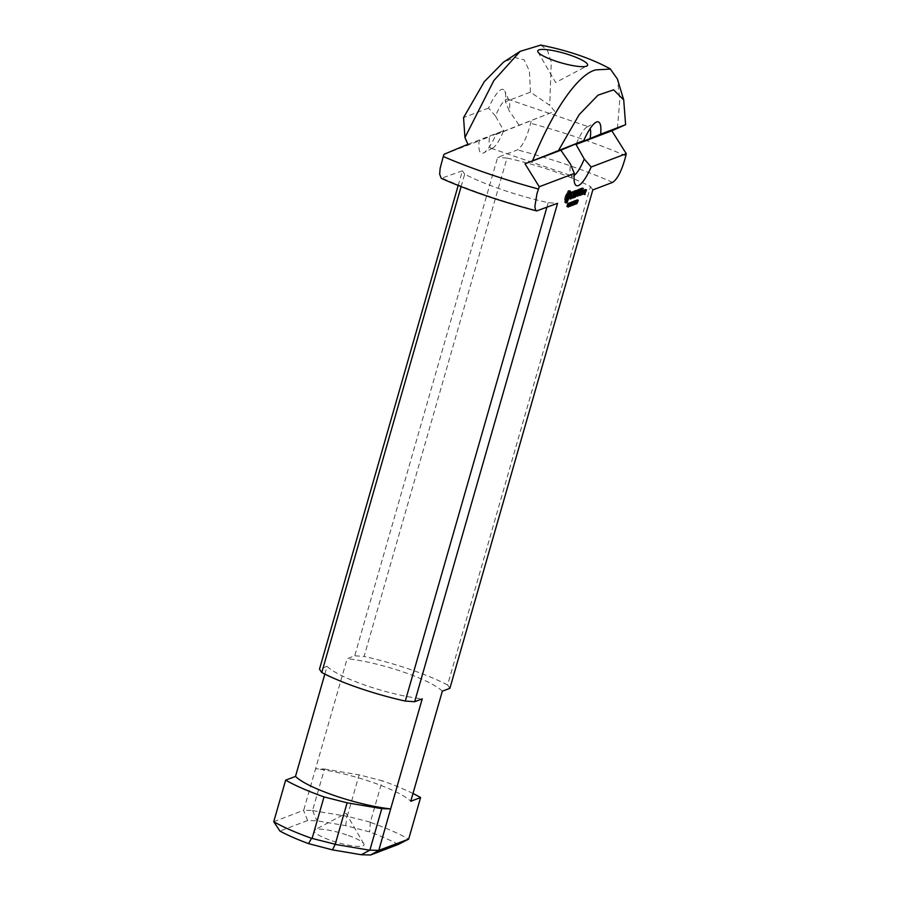 <?xml version="1.0" encoding="UTF-8"?>
<svg xmlns="http://www.w3.org/2000/svg" width="900" height="900" viewBox="0 0 900 900"><rect width="100%" height="100%" fill="white"/><g stroke="black" fill="none" stroke-linecap="round" stroke-linejoin="round"><path stroke-width="0.67" stroke-dasharray="4.5 3.38" d="M568.8 203.141L568.17 204.491L568.8 203.141L569.655 203.422M569.599 203.614L568.53 203.243M569.666 203.366L568.935 203.119M570.15 203.692L568.957 203.287M570.082 204.064L568.89 203.648M569.88 204.547L568.699 204.143M569.644 204.795L568.451 204.39M569.239 204.862L568.17 204.491M569.126 205.279L568.046 204.907L567.495 206.381L569.07 202.703L568.046 204.907M568.71 206.696L567.641 206.325M569.171 205.088L568.327 204.806M569.756 204.716L568.733 204.368M570.105 203.951L569.036 203.58M568.507 202.882L569.149 203.119M568.913 202.725L570.105 203.13L569.07 202.703M568.688 206.786L567.495 206.381M571.556 204.379L569.835 204.559L570.364 203.974M571.106 204.694L570.24 204.401M571.151 204.536L569.959 204.131M571.028 204.964L569.835 204.559M573.48 201.847L572.288 201.442L571.14 204.998L572.288 201.442M572.355 205.312L571.286 204.941M573.334 201.904L572.141 201.499M572.332 205.403L571.14 204.998M573.536 202.41L572.456 202.05L571.534 204.851L573.255 201.071L572.389 204.525L572.456 202.05M572.749 205.166L571.669 204.795M573.435 204.986L572.243 204.581M573.446 204.885L572.389 204.525M574.582 201.431L573.39 201.026M574.447 201.487L573.255 201.071M573.502 204.176L572.467 203.828M573.874 201.701L572.681 201.296M573.727 201.757L572.535 201.352M572.726 205.256L571.534 204.851M575.201 201.645L574.121 201.274L573.514 203.839L574.121 201.274M576.202 202.32L573.908 201.521L574.189 200.891L575.606 201.6M575.336 202.725L574.144 202.32M574.942 203.895L573.75 203.49M574.706 204.244L573.491 203.828M575.044 203.648L573.964 203.276L573.671 203.906L574.481 204.188L573.514 203.839L574.515 203.974M574.796 202.849L573.716 202.489M574.47 204.322L573.278 203.917L573.908 201.521M573.671 203.906L574.493 204.559M575.359 202.635L574.279 202.264L573.964 203.276M575.561 201.814L574.493 201.454L574.279 202.264M575.415 201.24L574.493 201.454M574.762 202.939L573.581 202.534M577.102 201.026L576 200.644L575.201 202.354L576 200.644M576.304 202.736L575.201 202.354M576.731 202.635L575.55 202.23M575.077 202.41L576.27 202.815L575.561 202.567L575.19 203.456L574.965 202.804L576.326 199.912L575.561 202.567M576.405 203.782L575.325 203.411M576.416 202.759L575.707 202.511M577.012 202.523L575.82 202.118M576.765 202.545L575.674 202.174M577.519 200.317L576.326 199.912M577.406 200.351L576.225 199.946M576.146 203.209L574.965 202.804M576.236 202.894L575.438 202.624M576.383 203.861L575.19 203.456M576.045 201.33L574.965 200.959L574.358 203.513L574.965 200.959M575.933 201.611L574.74 201.206L575.033 200.576L576.45 201.285M576.18 202.41L574.988 201.994M575.786 203.58L574.594 203.164M575.55 203.917L574.335 203.513M575.887 203.321L574.796 202.961L575.325 203.861L574.358 203.513L575.359 203.648M575.629 202.534L574.56 202.162M575.303 204.007L574.121 203.602L574.74 201.206M574.515 203.591L575.336 204.232M576.405 201.499L575.336 201.127L574.796 202.961M576.259 200.914L575.336 201.127M575.606 202.624L574.414 202.219M574.582 203.231L572.861 203.411L573.401 202.826M574.132 203.546L573.266 203.254M574.178 203.377L572.985 202.972M574.054 203.816L572.861 203.411M577.778 200.317L576.607 199.845L577.305 199.575L575.764 203.243L577.024 200.059M577.755 201.454L576.562 201.037M577.294 202.635L576.101 202.219M576.956 203.648L575.764 203.243M576.99 203.558L575.899 203.186M577.316 202.579L576.236 202.208M577.822 201.308L576.731 200.936M577.991 200.171L577.215 199.912M578.498 199.98L577.305 199.575M577.8 200.25L576.607 199.845M577.676 200.666L576.484 200.261M571.41 202.14L570.78 203.501L571.41 202.14L572.265 202.433M572.209 202.612L571.14 202.252M572.276 202.376L571.534 202.129M572.76 202.703L571.567 202.297M572.681 203.062L571.5 202.657M572.49 203.558L571.298 203.153M572.243 203.805L571.061 203.4M571.849 203.873L570.78 203.501M571.736 204.278L570.656 203.917L570.105 205.391L571.669 201.713L570.656 203.917M571.32 205.706L570.251 205.335M571.781 204.097L570.938 203.805M572.366 203.726L571.342 203.377M572.715 202.95L571.646 202.59M571.523 201.735L572.873 202.118L571.669 201.713M572.299 202.297L571.106 201.893M571.298 205.796L570.105 205.391M570.51 203.569L569.43 203.197L568.507 205.999L569.655 202.444L569.441 204.975L570.364 202.174L569.363 205.672L569.43 203.197M569.722 206.314L568.642 205.954M570.409 206.134L569.216 205.729M570.409 206.032L569.363 205.672M571.556 202.579L570.364 202.174M571.421 202.635L570.229 202.23M570.476 205.335L569.441 204.975M570.847 202.849L569.655 202.444M570.701 202.905L569.509 202.5M569.7 206.404L568.507 205.999M567.832 206.674L566.64 206.269L568.058 203.107L567.382 206.021L566.64 206.269M567.866 207.034L566.674 206.629L567.855 207M567.832 206.696L567.135 206.46M568.451 206.381L567.382 206.021M568.654 205.841L567.585 205.47M568.327 205.211L567.686 204.986M568.339 204.919L567.641 204.683M568.35 204.851L567.472 204.559M568.373 204.739L567.326 204.39M568.451 204.458L567.371 204.086M569.036 204.446L567.844 204.041M569.059 204.322L567.99 203.951M568.418 204.581L567.225 204.176M568.327 204.998L567.135 204.593M568.35 205.29L567.158 204.874M568.642 205.526L567.45 205.11M568.676 205.695L567.495 205.29M568.631 205.965L567.439 205.56M568.507 206.28L567.315 205.875M568.35 206.528L567.169 206.123M567.877 206.347L566.831 205.987M568.102 205.976L566.91 205.571M567.956 206.066L566.764 205.661M583.459 191.261L582.457 190.924L581.805 193.185L582.457 190.924M582.806 193.523L581.805 193.185M583.56 190.98L582.896 190.755M583.447 193.421L582.255 193.016M583.526 191.047L582.548 190.237L583.234 190.294L582.379 193.297L581.479 193.961L582.334 190.631M583.74 190.643L582.548 190.237M582.66 194.051L581.467 193.646M582.671 194.366L581.479 193.961M583.11 193.545L582.379 193.297M583.988 190.541L583.234 190.294M584.415 190.384L583.234 189.979M579.679 189.529L578.486 189.124L579.645 189.011L578.396 189.821L577.744 192.06L578.565 192.083L577.53 192.803L576.562 195.829L578.486 189.124M580.826 189.09L579.634 188.685M579.454 189.945L578.273 189.54M577.755 195.896L576.562 195.48M577.755 196.234L576.562 195.829M577.8 195.739L576.788 195.401M578.543 193.151L577.53 192.803M579.296 192.33L578.565 192.083M579.746 192.161L578.554 191.756M578.756 192.409L577.744 192.06M579.398 190.159L578.396 189.821M580.376 189.259L579.645 189.011M571.5 193.466L570.308 193.05L571.072 191.947L571.781 192.386L570.139 194.389L570.96 195.334M572.254 192.352L571.072 191.947M570.949 195.412L569.756 195.007L570.308 193.05M571.826 196.403L569.756 195.007M571.534 197.426L570.341 197.021L570.634 195.998M571.05 198.135L569.858 197.73L570.341 197.021M570.476 197.73L569.284 197.325L569.452 197.876M570.274 197.921L569.284 197.325M570.173 198.416L569.081 197.516M570.364 199.046L568.98 198.011M570.229 198.607L569.183 198.641M571.354 197.674L570.442 197.359L569.711 198.439M570.994 195.469L570.442 197.359M571.14 194.737L570.139 194.389M571.433 193.725L570.431 193.376M571.826 192.982L570.915 192.667M571.984 192.746L571.309 192.521M572.67 193.477L571.477 193.072M572.58 193.185L571.68 192.881M572.771 192.15L571.59 191.745M573.435 192.172L572.197 191.846L573.817 191.227L571.196 197.876L572.783 191.947M573.401 192.578L572.209 192.172M572.377 197.933L571.185 197.528M572.377 198.281L571.196 197.876M572.423 197.786L571.421 197.438M574.538 191.475L573.817 191.227M574.988 191.306L573.795 190.901M573.615 191.835L572.423 191.43M573.39 192.251L572.197 191.846M581.197 189.292L580.005 188.888L578.306 195.165L580.005 188.888M581.423 188.865L580.23 188.46M579.499 195.232L578.306 194.828M579.499 195.57L578.306 195.165M579.533 195.075L578.531 194.737M581.265 189.157L580.241 188.797M584.64 190.62L583.661 189.81L583.526 190.631L584.077 189.653L584.224 190.328L582.592 193.534L583.447 190.215M584.854 190.215L583.661 189.81M583.774 193.624L582.581 193.219M583.785 193.939L582.592 193.534M583.819 193.477L582.817 193.129M584.246 191.97L583.245 191.621M584.876 190.755L583.92 190.429M585.101 191.284L583.909 190.879M584.977 190.586L584.224 190.328M585.428 190.001L584.235 189.585M585.27 190.058L584.077 189.653M584.539 190.969L583.526 190.631M584.707 190.474L583.673 190.125M582.019 194.614L580.748 194.062L581.186 192.96L580.826 194.209M581.94 194.468L580.748 194.062M581.962 194.287L581.018 193.961M582.097 193.815L581.197 193.511M582.3 193.455L581.265 193.106M582.379 193.365L581.186 192.96M582.188 193.612L580.995 193.208M581.996 194.062L580.815 193.657M578.97 189.799L577.778 189.394L575.865 196.099L577.17 191.16L575.46 194.917L575.752 191.711L574.211 196.718L575.921 190.429L575.775 193.815L577.778 189.394M578.824 190.013L577.631 189.607M576.72 194.141L575.775 193.815M577.271 190.541L576.191 190.17M577.327 190.429L576.146 190.013M577.114 190.834L575.921 190.429M575.404 196.785L574.211 196.38M575.404 197.134L574.211 196.718M575.449 196.627L574.447 196.29M576.754 192.06L575.752 191.711M576.607 195.165L575.415 194.76M576.653 195.322L575.46 194.917M576.619 195.041L575.618 194.704M578.171 191.498L577.17 191.16M577.046 196.155L575.854 195.75M577.046 196.504L575.865 196.099M577.091 196.009L576.09 195.671M578.801 190.058L577.8 189.709M568.012 193.635L566.336 195.683L565.706 199.429L567.788 196.178L567.72 193.534M567.855 194.096L567.281 193.905M569.306 194.569L568.114 194.164M569.239 195.446L568.046 195.041M568.969 196.583L567.788 196.178M568.564 197.775L567.371 197.37M568.091 198.81L566.899 198.394M567.619 199.564L566.426 199.148M567.191 199.935L565.999 199.53M567.382 194.861L566.809 194.659M568.507 192.791L567.315 192.386L567.81 191.115L568.901 190.429L568.991 191.554M569.002 191.52L567.81 191.115M567.967 193.905L566.775 193.5L567.315 192.386M567.428 194.805L566.235 194.4L566.775 193.5M566.91 195.446L565.717 195.041L566.235 194.4M566.516 196.549L565.324 196.132L565.717 195.041M566.168 197.651L564.975 197.246L565.324 196.132M565.886 198.731L564.694 198.326L564.975 197.246M565.673 199.766L564.48 199.361L564.694 198.326M565.909 200.115L564.48 199.361M565.999 200.768L564.716 199.699M565.942 201.701L564.761 201.296L564.806 200.362M565.819 202.477L564.559 202.455L564.761 201.296M565.999 203.029L564.559 202.455M567.428 199.721L566.809 199.811M568.058 198.855L566.933 199.553M568.395 198.157L567.472 198.653M568.811 197.066L567.99 198.023M569.115 195.941L568.384 196.92M569.284 194.828L568.733 195.817M569.16 194.029L569.014 194.737M569.891 190.856L569.149 190.609M570.082 190.834L568.901 190.429M569.767 190.868L568.586 190.463M569.408 191.104L568.215 190.699M575.28 191.002L574.335 190.699L575.505 190.586L574.245 191.396L573.604 193.635L574.414 193.657L573.39 194.377L572.749 196.627L573.795 196.56L572.411 197.404L574.335 190.699M576.675 190.665L575.494 190.26M575.314 191.52L574.121 191.115M573.592 197.494L572.411 197.089M573.604 197.809L572.411 197.404M574.526 196.808L573.795 196.56M574.965 196.639L573.773 196.234M573.75 196.976L572.749 196.627M574.391 194.715L573.39 194.377M575.145 193.905L574.414 193.657M575.595 193.736L574.403 193.331M574.605 193.972L573.604 193.635M575.246 191.745L574.245 191.396M576.236 190.834L575.505 190.586M582.143 188.595L580.961 188.179L582.12 188.078L580.86 188.888L580.219 191.115L581.04 191.138L580.005 191.857L579.364 194.107L580.41 194.04L579.038 194.895L580.961 188.179M583.301 188.156L582.109 187.751M581.929 189L580.736 188.595M580.219 194.974L579.026 194.569M580.219 195.3L579.038 194.895M581.141 194.287L580.41 194.04M581.58 194.13L580.399 193.725M580.365 194.456L579.364 194.107M581.006 192.206L580.005 191.857M581.771 191.385L581.04 191.138M582.21 191.216L581.018 190.811M581.22 191.464L580.219 191.115M581.861 189.225L580.86 188.888M582.851 188.325L582.12 188.078M585.585 190.451L584.584 190.114L584.269 191.205L584.584 190.114M585.281 191.542L584.269 191.205M585.686 190.17L585.034 189.945M585.911 191.441L584.719 191.036M585.653 190.226L584.685 189.416L585.371 189.484L584.212 193.511L583.312 194.175L584.46 189.821M585.866 189.833L584.685 189.416M585.124 192.083L583.931 191.678M585.135 192.398L583.942 191.993M585.146 191.993L584.505 191.779M585.281 193.635L584.089 193.23M584.651 193.748L583.639 193.399M584.764 193.455L583.729 193.106M584.91 193.196L583.717 192.791M584.685 193.601L583.492 193.196M584.494 194.265L583.301 193.86M584.505 194.58L583.312 194.175M584.944 193.77L584.212 193.511M586.114 189.731L585.371 189.484M586.553 189.574L585.36 189.169M346.669 834.885A25.931 5.018 16 0 0 314.921 829.8A25.931 5.018 16 0 0 331.526 840.645A25.931 5.018 16 0 0 363.814 843.817A25.931 5.018 16 0 0 346.669 834.885M492.412 148.196A25.931 6.367 108.9 0 0 492.84 148.005A25.931 6.367 108.9 0 0 503.359 131.389L496.012 134.516A33.716 8.269 -71.1 0 1 483.728 152.843A33.716 8.269 -71.1 0 1 479.149 140.918L489.611 136.609A25.931 6.367 108.9 0 0 491.04 148.275A25.931 6.367 108.9 0 0 492.412 148.196M503.359 131.389L554.738 111.296L549.743 105.311L530.438 92.16L505.429 101.677L509.243 110.858A25.931 6.367 108.9 0 0 509.062 100.508A25.931 6.367 108.9 0 0 507.814 99.191A25.931 6.367 108.9 0 0 495.495 116.089L503.752 130.68L489.611 136.609M496.012 134.516L554.738 111.296M574.155 175.388A25.931 6.367 -71.1 0 1 573.311 175.826A25.931 6.367 -71.1 0 1 571.95 175.916A25.931 6.367 -71.1 0 1 570.69 174.589A25.931 6.367 -71.1 0 1 570.51 164.239M576.394 143.719A25.931 6.367 -71.1 0 1 586.913 127.103A25.931 6.367 -71.1 0 1 588.712 126.821A25.931 6.367 -71.1 0 1 590.141 128.588M518.895 124.92L509.243 110.858M495.495 116.089L488.565 108.079A33.716 8.269 -71.1 0 1 504.81 91.103A33.716 8.269 -71.1 0 1 505.429 101.677M467.91 144.304L503.752 130.68M488.565 108.079L463.556 117.596M444.082 154.26L479.149 140.918M530.438 92.171L529.447 71.179L524.137 59.828L514.811 57.532L503.449 62.212M398.261 844.459A77.805 15.041 16 0 0 369.63 831.904L345.701 825.649L316.912 820.8L307.654 820.519L279.934 831.06M461.104 186.615L464.681 174.139A85.59 16.537 16 0 0 548.201 202.669L557.572 203.31M458.19 185.468L462.397 170.809L464.681 174.139M324.832 674.1L327.06 666.326L319.478 669.206M327.06 666.326A62.246 12.026 16 0 0 422.235 698.839M531.079 121.185L530.64 123.289C526.837 137.7 522.428 146.565 517.41 149.884L497.632 157.41L354.713 655.808L347.141 658.688L315.585 768.769L324.461 769.028L312.57 810.495L303.694 810.236L315.585 768.769A62.246 12.026 16 0 1 410.76 801.27M273.735 821.722L303.694 810.236M462.397 170.809L441.248 178.335M449.899 688.32L447.604 684.979L590.524 186.581A85.59 16.537 16 0 0 507.004 158.051L364.084 656.46L354.713 655.808M507.004 158.051L497.632 157.41M447.604 684.979A85.59 16.537 16 0 0 364.084 656.46M442.327 691.2A62.246 12.026 16 0 0 347.141 658.688M307.654 820.519L303.559 810.383M312.57 810.495L316.912 820.8M324.461 769.028L359.134 774.866L382.241 780.773L370.373 822.139L347.254 816.322L359.134 774.866M312.817 810.653L347.254 816.322M412.988 793.508A85.59 16.537 16 0 0 382.241 780.773M592.808 189.911L590.524 186.581M548.201 202.669L546.851 207.382M345.701 825.649L346.86 816.401M370.373 822.139L369.63 831.904M617.423 128.43L619.841 99.36L617.4 78.986M540.788 45.09L547.414 50.276L551.261 62.1L549.743 105.311M370.856 822.555A85.59 16.537 -164 0 1 408.668 839.126M568.496 205.425L567.304 205.02M442.62 178.324A138.218 26.719 16 0 0 537.795 210.825M625.815 155.801A158.377 30.611 16 0 0 530.64 123.289M612.596 182.396A138.218 26.719 16 0 0 517.41 149.884M574.369 200.97L575.561 201.375M573.345 204.188L574.526 204.593M574.515 200.61L575.696 201.015M575.212 200.655L576.405 201.06M574.189 203.861L575.37 204.278M575.347 200.284L576.54 200.689M566.752 206.685L567.945 207.09M567.855 203.456L569.048 203.873M567.99 203.051L569.183 203.456M566.921 206.269L568.102 206.674M537.964 51.998L555.66 82.519L586.845 66.015M363.814 843.817L346.106 813.296L314.921 829.8M492.84 148.005L483.728 152.843M491.04 148.275L571.95 175.916M507.814 99.191L588.712 126.821M509.062 100.508L504.81 91.103M586.913 127.103L596.025 122.265M570.69 174.589L574.942 183.994"/><path stroke-width="1.35" d="M569.722 203.648L569.363 204.896L569.599 203.614M570.262 203.107L568.71 206.696M568.834 206.741L569.689 203.287M572.479 205.357L573.48 201.847L572.355 205.312M572.861 205.2L573.727 201.757L573.66 204.232L574.582 201.431L573.581 204.93L573.649 202.455L572.749 205.166M575.314 201.679L574.706 204.244L575.201 201.645M573.491 203.828L574.493 204.559M574.47 204.322L575.381 201.296M575.764 201.364L575.044 203.648M575.145 203.681L574.864 204.311M576.9 202.928L576.27 202.815L577.519 200.317L576.9 202.928L577.192 201.06L576.304 202.736M576.754 202.972L576.405 203.782M576.518 203.816L576.27 202.815M576.158 201.364L575.55 203.917L576.045 201.33M574.335 203.513L575.336 204.232M575.303 204.007L576.214 200.981M576.607 201.037L575.887 203.321M575.989 203.366L575.707 203.996M578.205 200.464L576.956 203.648L577.778 200.317M572.321 202.657L571.961 203.906L572.209 202.612M572.861 202.118L571.32 205.706M572.94 202.534L572.299 202.309M571.444 205.74L572.704 202.14M569.835 206.359L570.701 202.905L570.634 205.38L571.556 202.579L570.555 206.089L570.623 203.602L569.722 206.314M569.284 203.828L568.575 206.426L568.069 207.079L567.877 206.347M568.024 206.393L568.609 204.064M590.141 128.588A25.931 6.367 -71.1 0 1 590.141 138.487L600.604 134.179A33.716 8.269 108.9 0 0 596.025 122.265A33.716 8.269 108.9 0 0 583.751 140.591L560.858 150.188L570.51 164.239L574.335 173.43A33.716 8.269 108.9 0 0 574.942 183.994A33.716 8.269 108.9 0 0 591.188 167.018L584.258 159.019A25.931 6.367 -71.1 0 1 574.155 175.388M574.335 173.43L539.257 186.761L536.94 193.725L534.847 206.685L535.691 210.229L536.636 210.915L557.572 203.31L414.664 701.719L422.235 698.839L390.668 808.909L381.78 808.65L369.889 850.129L378.776 850.387L390.668 808.909A62.246 12.026 16 0 1 295.493 776.408L324.832 674.1M600.604 134.179L625.624 124.672L611.842 130.804L626.265 153.686L625.815 155.801C622.012 170.213 617.614 179.078 612.596 182.396L592.808 189.911L449.899 688.32L442.327 691.2L410.76 801.27L420.593 797.535L408.668 839.126L378.776 850.387M626.265 153.686L591.188 167.018M583.526 191.047L584.426 190.699L582.671 194.366L583.526 191.047M579.679 189.529L580.837 189.416L579.577 190.226L578.936 192.465L579.758 192.487L578.722 193.208L577.755 196.234L579.679 189.529M571.5 193.466L572.254 192.352L572.974 192.791L571.613 193.781L572.197 195.795L570.364 199.046L570.274 197.921L571.05 198.135L571.826 196.403L570.949 195.412L571.5 193.466M573.975 192.364L573.401 192.578L573.615 191.835L574.999 191.632L572.377 198.281L573.975 192.364L573.435 192.172M581.197 189.292L579.499 195.57L581.197 189.292M584.64 190.62L585.428 190.001L585.405 190.732L583.785 193.939L584.64 190.62M582.019 194.614L582.379 193.365L582.019 194.614M578.97 189.799L577.271 196.076L578.363 191.565L576.653 195.322L576.945 192.116L575.404 197.134L577.114 190.834L576.967 194.22L578.97 189.799M568.507 192.791L569.408 191.104L570.341 191.014L570.206 195.143L567.09 202.354L565.999 203.029L565.886 198.731L568.507 192.791M575.528 191.104L576.697 190.991L575.438 191.801L574.796 194.04L575.606 194.062L573.93 197.032L574.976 196.965L573.604 197.809L575.314 191.52L576.461 191.407M582.143 188.595L583.312 188.482L582.053 189.292L581.411 191.52L582.221 191.542L580.556 194.524L581.602 194.445L580.219 195.3L582.143 188.595M585.653 190.226L586.564 189.889L584.505 194.58L585.653 190.226M582.998 193.59L584.089 191.16L582.806 193.523M583.346 194.107L582.705 193.894M579.533 192.904L578.689 192.611M580.613 189.833L579.69 189.518M570.904 198.844L570.229 198.607M572.197 195.795L570.994 195.469M572.974 192.791L572.153 192.51M574.211 192.274L573.502 192.037M574.774 192.06L573.851 191.745M568.474 194.31L566.887 199.834L568.091 198.81L569.239 195.446L569.194 194.04L567.855 194.096M566.887 199.834L565.74 199.44M566.786 199.305L565.83 198.979M566.854 198.428L566.033 198.146M567.113 197.291L566.359 197.032M567.529 196.099L566.764 195.84M568.001 195.064L567.382 194.861M566.674 202.77L565.819 202.477M567.09 202.354L565.909 201.949M567.585 201.083L566.404 200.678L565.909 201.904M568.125 199.969L567.428 199.721M566.809 199.811L566.404 200.678M568.665 199.058L568.058 198.855M569.183 198.428L568.395 198.157M569.576 197.325L568.811 197.066M569.925 196.222L569.115 195.941M570.206 195.143L569.284 194.828M570.42 194.107L569.16 194.029M570.184 193.759L569.227 193.703M570.094 193.095L568.901 192.69L568.991 193.354M570.139 192.172L568.957 191.756L568.901 192.69M574.751 197.381L573.727 197.021M575.381 194.479L574.538 194.197M581.377 194.861L580.354 194.513M581.996 191.959L581.164 191.678M583.087 188.899L582.165 188.584M585.461 191.61L586.226 190.35L585.281 191.542M585.191 194.321L584.539 194.107M586.474 66.184A25.931 5.018 16 0 0 586.845 66.015A25.931 5.018 16 0 0 570.251 55.17A25.931 5.018 16 0 0 537.964 51.998A25.931 5.018 16 0 0 555.109 60.93A25.931 5.018 16 0 0 586.474 66.184M590.141 138.487L576 144.428L584.258 159.019M464.951 137.554L493.841 80.573L520.121 51.367L503.449 62.212L484.324 81.641L463.556 117.608L464.951 137.554L467.91 144.304L444.082 154.26L443.272 156.51A158.377 30.611 16 0 0 538.447 189.011M611.842 130.804L576 144.428M560.858 150.188L525.015 163.811L583.751 140.591M539.257 186.761L525.015 163.811M369.889 850.129L361.282 854.73L370.541 855L378.844 850.455M370.541 855L398.261 844.459L408.668 839.126M332.494 849.881L335.228 844.256L311.546 838.294A85.59 16.537 -164 0 1 273.735 821.722L279.934 831.06A77.805 15.041 16 0 0 308.565 843.626L332.494 849.881L361.282 854.73M458.19 185.468L319.478 669.206L321.772 672.548L461.104 186.615M321.772 672.548A85.59 16.537 16 0 0 405.293 701.066L414.664 701.719M273.735 821.722L285.66 780.143L295.493 776.408M441.248 178.335L439.661 174.184L440.123 168.356L443.272 156.51M420.593 797.535A85.59 16.537 16 0 0 412.988 793.508M546.851 207.382L405.293 701.066M311.546 838.294L308.565 843.626M335.228 844.256L347.108 802.811L324.011 796.905L312.154 838.26M381.78 808.65L347.108 802.811M369.574 850.185L335.531 844.447M558.731 150.109L579.184 114.615L598.039 95.141L613.631 89.843L623.711 99.934L625.613 124.684M623.711 99.934L617.4 78.986L610.369 69.086L596.002 69.862C580.489 72.979 555.278 104.681 532.631 160.661M520.121 51.367L540.788 45.09M285.66 780.143A85.59 16.537 16 0 0 324.011 796.905M574.369 200.97L575.561 201.375M575.212 200.655L576.405 201.06M567.855 203.456L569.048 203.873M566.921 206.269L568.102 206.674M540.371 45.011C567.99 50.49 591.345 58.477 610.425 68.974M441.236 178.357C469.451 190.744 501.244 201.6 536.636 210.938"/></g></svg>
